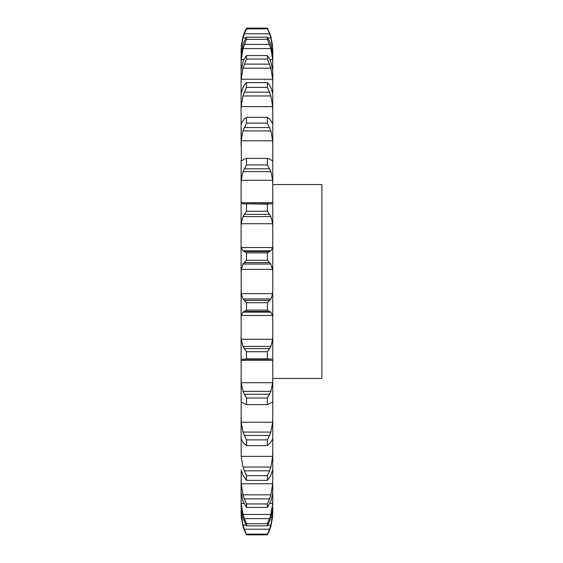 <?xml version="1.0" encoding="UTF-8"?>
<svg xmlns="http://www.w3.org/2000/svg" width="563" height="563" viewBox="0 0 563 563"><rect width="100%" height="100%" fill="white"/><g stroke="black" fill="none" stroke-linecap="round" stroke-linejoin="round"><path stroke-width="0.84" d="M267.847 525.096L270.894 525.096L272.668 514.519L272.774 507.383L270.894 518.277L267.39 525.842L267.39 523.681L269.536 518.6L244.342 518.6L246.488 523.681L246.488 525.842L242.984 518.277L241.21 509.782L241.105 499.416L241.21 516.665L242.984 526.391L241.21 516.665M272.774 510.923L272.668 516.665L270.894 526.391M272.774 505.912L272.774 492.006M241.105 492.006L241.105 479.535L241.21 483.772L242.984 494.828L270.894 494.828L272.668 483.772L272.774 479.535L272.668 494.124L270.894 501.07L267.39 507.446L246.488 507.446L242.984 501.07L241.105 492.477L241.21 503.406L242.984 514.434L270.894 514.434L272.668 503.406L272.774 499.416M272.774 479.535L272.774 49.389L270.894 36.609L272.668 46.335M241.21 470.295L241.105 492.477M241.21 456.368L272.668 456.368L270.894 467.016L242.984 467.016L241.21 456.368L241.105 417.999L241.105 439.217M241.21 422.236L272.668 422.236L270.894 432.081L242.984 432.081L241.21 422.236L241.105 378.709L241.21 402.066M241.21 382.706L272.668 382.706L270.894 391.355L242.984 391.355L241.21 382.706L241.105 335.682L241.105 361.946L241.21 360.285L272.668 360.285L272.774 361.946M241.21 339.278L272.668 339.278L270.894 346.407L242.984 346.407L241.21 339.278L241.105 290.571L241.105 317.884L241.21 315.477L272.668 315.477L272.774 317.884M241.21 293.633L272.668 293.633L270.894 298.967L242.984 298.967L241.21 293.633L241.21 269.367L272.668 269.367L272.774 272.429M241.21 247.523L272.668 247.523L270.894 250.859L242.984 250.859L241.21 247.523L241.105 245.116L241.105 272.429L241.105 201.054L241.105 227.318L241.21 223.722L272.668 223.722L272.774 227.318M242.646 203.94L241.21 202.715L241.105 201.054L241.105 160.089L241.105 184.291L241.21 180.294L272.668 180.294L272.774 184.291M241.365 160.997L241.105 123.783L241.105 145.001L241.21 140.764L272.668 140.764L272.774 145.001M241.105 123.783L241.105 93.542L241.105 110.953L241.21 106.632L272.668 106.632L272.774 110.953M242.984 87.582L241.105 93.542L241.105 70.523L241.105 83.465L241.21 79.228L272.668 79.228L272.774 83.465M242.984 61.93L241.105 70.523L241.105 55.617L241.105 63.584L241.21 59.594L243.99 59.594M242.984 44.723L241.105 55.617L241.21 48.481L241.942 48.481M241.105 49.389L241.105 52.078M269.536 530.297L267.39 534.85L269.536 529.206L244.342 529.206L246.488 534.85L244.342 530.297M269.374 530.684L271.007 526.004M269.374 529.621L271.007 524.681M241.105 510.923L241.21 514.519L242.984 525.096L246.024 525.096M269.374 519.016L271.007 514.019M267.39 507.446L267.39 503.941L269.536 498.881L244.342 498.881L246.488 503.941L246.488 507.446M269.374 499.29L271.007 494.42M272.668 470.295L272.774 469.458M270.894 475.418L267.39 480.366L267.39 475.644L269.536 470.816L244.342 470.816L246.488 475.644L246.488 480.366L242.984 475.418M270.585 475.932L272.724 469.781M272.668 456.368L272.774 452.047M269.374 471.196L271.007 466.636M270.894 442.314L267.39 445.643L267.39 439.893L269.536 435.466L244.342 435.466L246.488 439.893L246.488 445.643L242.984 442.314M270.585 442.624L272.724 438.901M272.668 422.236L272.774 417.999M269.374 435.804L271.007 431.744M272.668 402.066L272.774 402.911M270.894 403.031L267.39 404.614L267.39 398.055L269.536 394.206L244.342 394.206L246.488 398.055L246.488 404.614L242.984 403.031M270.585 403.129L272.724 401.968M272.668 382.706L272.774 378.709M269.374 394.487L271.007 391.067M270.894 359.081L267.39 358.856L267.39 351.734L269.536 348.61L244.342 348.61L246.488 351.734L246.488 358.856L244.342 359.215L269.417 359.222M270.585 358.955L272.724 360.404M272.668 339.278L272.774 335.682M269.374 348.828L271.007 346.189M269.536 311.466L267.39 310.122L267.39 302.718L269.536 300.438L244.342 300.438L246.488 302.718L246.488 310.122L244.342 311.466L269.536 311.466L270.894 312.141L242.984 312.141L244.342 311.466M270.585 311.811L272.724 315.815M272.668 293.633L272.774 290.571M269.374 300.586L271.007 298.819M267.39 252.878L267.39 260.282L270.894 264.033L242.984 264.033L246.488 260.282L246.488 252.878L244.342 251.534L269.536 251.534L267.39 252.878L246.488 252.878M270.585 263.498L272.724 269.902M272.668 247.523L272.774 245.116M269.374 251.605L271.007 250.788M267.39 204.144L244.342 203.785L269.536 203.785L267.39 204.144L267.39 211.266L270.894 216.593L272.668 223.722M271.232 203.94L272.668 202.715L272.774 201.054M269.374 203.771L271.007 203.933M269.536 159.019L267.39 158.386L267.39 164.945L270.894 171.645L272.668 180.294M270.894 159.969L272.668 160.934L272.774 160.089M269.374 158.928L271.007 160.061M269.536 118.969L267.39 117.357L267.39 123.107L270.894 130.919L272.668 140.764M272.668 123.79L270.894 120.686M269.374 118.793L271.007 120.855M269.536 85.154L267.39 82.634L267.39 87.356L270.894 95.984L272.668 106.632M270.894 87.582L272.774 93.542M269.374 84.914L271.007 87.828M269.536 58.89L267.39 55.554L267.39 59.059L270.894 68.172L272.668 79.228M270.894 61.93L272.774 70.523M269.374 58.587L271.007 62.24M269.881 59.594L272.668 59.594L272.774 63.584M269.536 41.183L267.39 37.158L267.39 39.319L270.894 48.566L272.668 59.594M270.894 44.723L272.774 55.617M269.374 40.825L271.007 45.075M241.21 48.481L242.984 37.904L244.342 33.794L269.536 33.794L267.39 28.15L270.894 36.609M271.929 48.481L272.668 48.481L272.774 52.078M269.536 33.794L270.894 37.904L272.668 48.481M269.374 32.316L271.007 36.996M272.774 184.544L321.895 184.544L321.895 378.456L272.774 378.456M242.871 526.004L244.497 530.684M242.871 524.681L244.497 529.621M242.871 514.019L244.497 519.016M242.871 494.42L244.497 499.29M241.154 469.781L243.286 475.932M242.871 466.636L244.497 471.196M241.154 438.901L243.286 442.624M242.871 431.744L244.497 435.804M241.154 401.968L243.286 403.129M242.871 391.067L244.497 394.487M241.154 360.404L243.286 358.955M242.984 359.081L244.462 359.222M242.871 346.189L244.497 348.828M241.154 315.815L243.286 311.811M242.871 298.819L244.497 300.586M241.154 269.902L243.286 263.498M242.871 250.788L244.497 251.605M241.21 223.722L242.984 216.593L246.488 211.266L246.488 204.144M242.871 203.933L244.497 203.771M241.21 180.294L242.984 171.645L246.488 164.945L246.488 158.386L244.342 159.019M242.871 160.061L244.497 158.928M241.604 160.934L242.984 159.969M241.21 140.764L242.984 130.919L246.488 123.107L246.488 117.357L244.342 118.969M242.871 120.855L244.497 118.793M241.21 123.79L242.984 120.686M241.21 106.632L242.984 95.984L246.488 87.356L246.488 82.634L244.342 85.154M242.871 87.828L244.497 84.914M241.21 79.228L242.984 68.172L246.488 59.059L246.488 55.554L244.342 58.89M242.871 62.24L244.497 58.587M241.21 59.594L242.984 48.566L246.488 39.319L246.488 37.158L244.342 41.183M242.871 45.075L244.497 40.825M242.984 36.609L241.21 46.335L242.984 36.609L244.342 32.703L246.488 28.15L246.488 28.882L244.342 33.794M242.871 36.996L244.497 32.316M267.39 534.118L246.488 534.118M267.39 534.85L246.488 534.85M267.39 523.681L246.488 523.681M267.39 525.842L246.488 525.842M267.39 503.941L246.488 503.941M267.39 475.644L246.488 475.644M267.39 480.366L246.488 480.366M267.39 439.893L246.488 439.893M267.39 445.643L246.488 445.643M267.39 398.055L246.488 398.055M267.39 404.614L246.488 404.614M267.39 351.734L246.488 351.734M267.39 358.856L246.488 358.856M267.39 302.718L246.488 302.718M267.39 310.122L246.488 310.122M267.39 260.282L246.488 260.282M244.342 262.562L269.536 262.562M242.984 216.593L270.894 216.593M267.39 211.266L246.488 211.266M244.342 214.39L269.536 214.39M242.984 171.645L270.894 171.645M267.39 164.945L246.488 164.945M267.39 158.386L246.488 158.386M244.342 168.794L269.536 168.794M242.984 130.919L270.894 130.919M267.39 123.107L246.488 123.107M267.39 117.357L246.488 117.357M244.342 127.534L269.536 127.534M242.984 95.984L270.894 95.984M267.39 87.356L246.488 87.356M267.39 82.634L246.488 82.634M244.342 92.184L269.536 92.184M242.984 68.172L270.894 68.172M267.39 59.059L246.488 59.059M267.39 55.554L246.488 55.554M244.342 64.119L269.536 64.119M242.984 48.566L270.894 48.566M267.39 39.319L246.488 39.319M267.39 37.158L246.488 37.158M244.342 44.4L269.536 44.4M242.984 37.904L246.024 37.904M267.847 37.904L270.894 37.904M267.39 28.882L246.488 28.882M267.39 28.15L246.488 28.15M241.21 514.519L241.921 514.519M271.957 514.519L272.668 514.519M241.21 503.406L243.983 503.406M269.895 503.406L272.668 503.406M241.21 483.772L272.668 483.772M241.21 202.715L272.668 202.715"/></g></svg>
